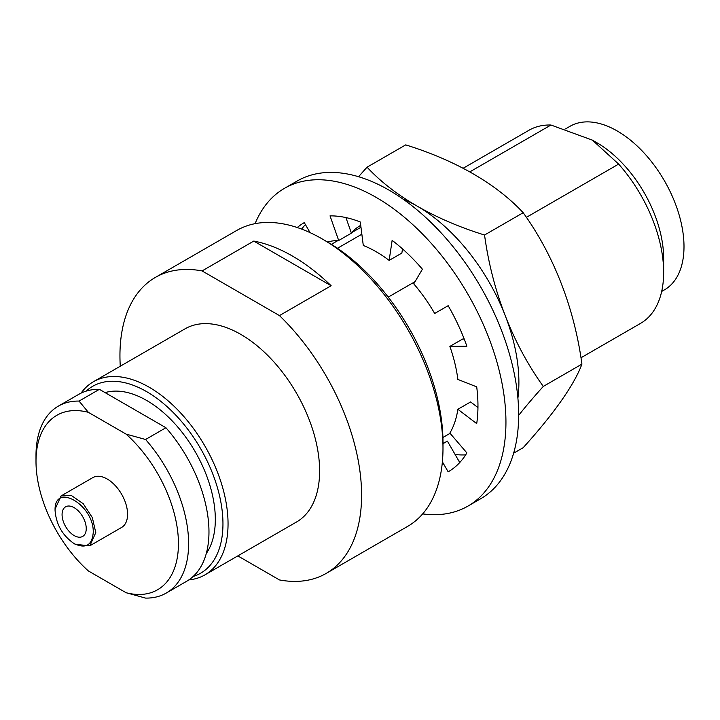 <?xml version="1.0" encoding="UTF-8"?>
<svg xmlns="http://www.w3.org/2000/svg" width="720" height="720" viewBox="0 0 720 720"><rect width="100%" height="100%" fill="white"/><g stroke="black" fill="none" stroke-linecap="round" stroke-linejoin="round"><path stroke-width="1.08" d="M74.151 507.663A17.091 9.864 -120 0 0 65.61 506.817A17.091 9.864 -120 0 0 62.991 520.506A17.091 9.864 -120 0 0 74.151 535.563A17.091 9.864 -120 0 0 82.701 536.409A17.091 9.864 -120 0 0 85.32 522.72A17.091 9.864 -120 0 0 74.151 507.663M61.038 495.954L55.08 509.13L55.08 510.597C53.928 481.536 94.383 504.891 93.231 532.629C92.088 545.337 85.734 549.009 74.151 543.645L75.429 544.374L89.82 545.805L121.608 527.445A28.782 16.614 60 0 0 127.575 514.269A28.782 16.614 -120 0 0 115.011 485.307A28.782 16.614 -120 0 0 92.835 477.603L61.038 495.954L71.46 495.558L83.205 503.685L92.34 517.599L95.778 532.629L89.82 545.805M581.013 357.75L640.557 323.379A111.519 64.386 -120 0 0 663.651 272.322A111.519 64.386 60 0 0 618.642 164.097L526.437 217.323M415.053 281.637L388.233 297.117M99.396 389.331L165.924 427.734A107.919 62.307 -120 0 1 208.971 531.891A107.919 62.307 60 0 1 186.615 581.301L166.266 593.046A107.919 62.307 60 0 1 145.575 598.095L126.09 592.722L88.362 570.933A100.728 58.149 60 0 1 36 461.403L36 461.403A100.728 58.149 60 0 1 88.362 412.326L79.047 401.076L99.396 389.331A107.919 62.307 -120 0 0 78.696 394.38L58.347 406.125A107.919 62.307 60 0 1 79.047 401.076M36 455.751A107.919 62.307 60 0 1 36 455.526L36 461.403L36 455.526A107.919 62.307 60 0 1 58.347 406.125M165.924 427.734L145.575 439.488L126.09 434.115A100.728 58.149 60 0 1 178.443 543.645A100.728 58.149 60 0 1 126.09 592.722M145.575 439.488A107.919 62.307 60 0 1 188.622 543.645A107.919 62.307 60 0 1 166.266 593.046M88.362 412.326L126.09 434.115M120.276 366.219A170.874 98.649 60 0 1 119.943 355.662A170.874 98.649 -120 0 1 155.331 277.443A170.874 98.649 -120 0 1 202.086 270.918L253.773 241.074A170.874 98.649 60 0 1 331.137 285.741L279.45 315.585A170.874 98.649 -120 0 1 361.593 495.18A170.874 98.649 60 0 1 326.205 573.399A170.874 98.649 60 0 1 279.45 579.933L237.816 555.894M155.331 277.443L236.727 230.454A170.874 98.649 60 0 1 322.164 238.914A170.874 98.649 60 0 1 442.989 448.191A170.874 98.649 60 0 1 407.601 526.41L326.205 573.399M81.045 393.138A111.519 64.386 60 0 1 93.438 381.717L185.004 328.851A111.519 64.386 -120 0 1 270.945 358.722A111.519 64.386 -120 0 1 319.617 470.952A111.519 64.386 60 0 1 296.523 522L204.948 574.866A111.519 64.386 60 0 1 188.865 579.888M202.086 270.918L279.45 315.585M661.671 291.456L664.443 289.854A94.428 54.522 -120 0 0 684 246.627A94.428 54.522 60 0 0 642.78 151.596A94.428 54.522 60 0 0 570.015 126.297L565.533 128.88M592.425 140.157L596.88 142.722A94.428 54.522 60 0 1 663.651 258.372L663.651 272.322M463.104 168.291L529.038 130.221A111.519 64.386 60 0 1 550.953 125.019L469.764 171.9M618.642 164.097L592.425 140.148L550.953 125.019M361.854 234.198L337.473 248.274M442.989 442.314L442.989 448.191L442.989 442.314A163.674 94.5 60 0 0 327.249 241.848L322.164 238.914M86.148 391.131A107.919 62.307 60 0 1 171.216 410.517A107.919 62.307 60 0 1 222.957 523.818A107.919 62.307 60 0 1 193.158 576.468M93.438 381.717A111.519 64.386 60 0 1 179.37 411.597A111.519 64.386 60 0 1 228.051 523.818A111.519 64.386 60 0 1 204.948 574.866M105.102 392.625A97.128 56.079 -120 0 1 177.174 426.348A97.128 56.079 -120 0 1 215.325 519.408A97.128 56.079 60 0 1 206.28 553.536M74.151 543.645C62.577 535.644 56.223 524.628 55.08 510.597M331.137 285.741L253.773 241.074M297.261 227.529A143.892 83.079 60 0 1 304.272 222.606L310.059 232.623M327.474 241.983A116.91 67.5 60 0 1 338.688 240.498L330.03 215.874A143.892 83.079 60 0 1 360.306 221.994L363.285 245.475A116.91 67.5 60 0 1 389.151 260.406L392.139 240.372A143.892 83.079 60 0 1 422.415 269.208L413.748 283.833A116.91 67.5 60 0 1 434.673 313.47L448.164 305.685A143.892 83.079 60 0 1 466.875 346.221L449.874 346.41A116.91 67.5 60 0 1 457.866 379.431L476.712 386.865A143.892 83.079 60 0 1 476.712 423.621L457.866 409.293A116.91 67.5 60 0 1 449.874 433.089L466.875 452.898A143.892 83.079 60 0 1 448.164 471.834L442.377 461.817M345.924 217.575L351.405 233.154L338.688 240.498M402.489 248.886L401.868 253.062L389.151 260.406M464.22 339.048L462.6 339.066L449.874 346.41M477.954 407.556L470.592 401.949L457.866 409.293M459.747 462.528L447.39 441.126L442.989 443.673L447.39 441.126A116.91 67.5 60 0 1 442.989 443.313M305.406 224.568A143.892 83.079 -120 0 0 301.662 229.095M467.946 506.106L480.663 498.762A183.465 105.921 60 0 0 518.661 414.774A183.465 105.921 -120 0 0 438.579 230.148A183.465 105.921 -120 0 0 297.207 180.999L284.49 188.334A183.465 105.921 -120 0 1 425.862 237.492A183.465 105.921 -120 0 1 505.944 422.118A183.465 105.921 60 0 1 467.946 506.106A183.465 105.921 60 0 1 422.658 513.9M284.49 188.334A183.465 105.921 -120 0 0 255.087 223.659M513.63 453.204L523.188 447.687A287.784 60.813 141.2 0 0 561.222 400.896A287.784 60.813 141.2 0 0 581.931 364.113L543.294 386.424A287.784 60.813 141.2 0 0 518.661 415.341M517.905 398.115A143.892 83.079 -120 0 0 518.895 382.338A143.892 83.079 -120 0 0 505.26 315.72A287.784 226.971 84.9 0 0 543.294 386.424M360.972 227.259L351.297 232.839A113.319 65.421 60 0 1 360.729 225.324M455.121 454.518A143.892 83.079 -120 0 0 465.66 454.878M358.596 176.715A287.784 60.813 -38.8 0 1 367.065 167.184A287.784 166.149 0 0 0 417.141 206.1A287.784 166.149 0 0 0 484.551 235.017A287.784 226.971 84.9 0 0 505.26 315.72A143.892 83.079 -120 0 0 417.141 206.1A143.892 83.079 -120 0 0 402.984 199.071M460.539 461.655A287.784 166.149 180 0 1 458.874 461.007M581.931 364.113A287.784 226.971 84.9 0 0 561.222 283.41A287.784 226.971 84.9 0 0 523.188 212.715A287.784 166.149 0 0 0 473.103 173.799A287.784 166.149 0 0 0 405.702 144.882L367.065 167.184M523.188 212.715L484.551 235.017M442.917 437.481L450.09 433.341M331.398 244.332L338.013 240.507"/></g></svg>
